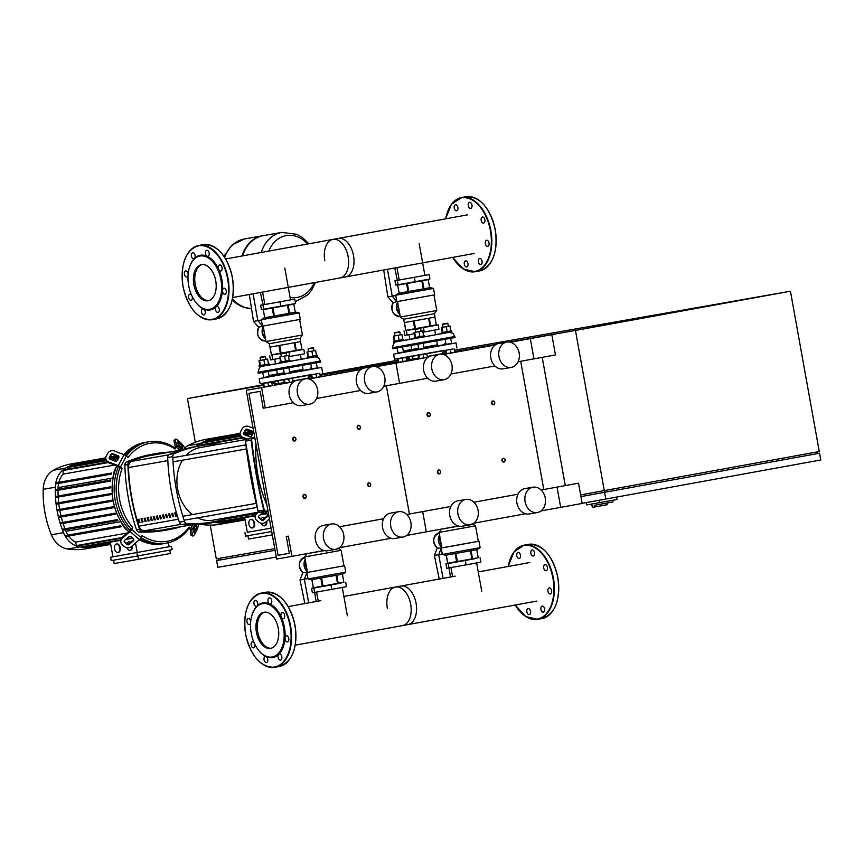<?xml version="1.0" encoding="UTF-8"?>
<svg xmlns="http://www.w3.org/2000/svg" width="864" height="864" viewBox="0 0 864 864"><rect width="100%" height="100%" fill="white"/><g stroke="black" fill="none" stroke-linecap="round" stroke-linejoin="round"><path stroke-width="1.3" d="M582.163 503.345L820.8 459.972L819.59 453.222L580.943 496.595L819.59 453.222M216.616 560.574L275.065 550.303L216.616 560.574L217.825 567.324L276.286 557.064M604.606 492.437L605.826 499.187M816.923 451.969L817.225 453.643M604.627 490.687L604.93 492.372M218.678 558.479L218.981 560.153M406.285 358.679L409.309 358.15M442.66 352.296L445.716 351.756M454.345 350.244L790.441 291.222L819.277 451.537L580.64 494.899M263.401 385.236L187.466 398.574L195.329 442.26M210.233 525.118L216.313 558.889L274.763 548.618M187.466 398.574L263.304 384.739M271.922 383.162L274.925 382.622M308.329 376.531L311.31 375.98M319.928 374.414L397.667 360.234M790.441 291.222L575.456 330.437L604.303 490.752M575.456 330.437L509.404 342.036M496.238 344.347L454.604 351.659M445.975 353.171L443.264 353.646M418.651 357.988L406.544 360.094M397.915 361.616L320.08 375.278M311.45 376.801L308.372 377.341M275.108 383.184L272.02 383.724M593.244 503.766L591.052 504.144L591.354 505.829L592.639 505.613L592.942 507.308L607.154 504.716L606.863 503.075M612.652 500.278L612.954 501.941L594.68 505.256L594.983 506.952M605.869 503.258L606.161 504.911M586.3 502.61L586.71 504.922L599.778 502.621L616.982 499.489L616.572 497.221M599.368 500.321L599.778 502.621M295.909 438.793A2.063 1.642 80 0 0 292.68 439.376A2.063 1.642 80 0 0 295.909 438.793M293.155 439.29A1.717 1.361 -100 0 1 295.844 438.804A1.717 1.361 -100 0 1 293.155 439.29M430.272 414.277A2.063 1.642 80 0 0 427.043 414.871A2.063 1.642 80 0 0 430.272 414.277M427.518 414.785A1.717 1.361 -100 0 1 430.207 414.288A1.717 1.361 -100 0 1 427.518 414.785M360.407 427.021A2.063 1.642 80 0 0 357.178 427.615A2.063 1.642 80 0 0 360.407 427.021M357.653 427.529A1.717 1.361 -100 0 1 360.342 427.043A1.717 1.361 -100 0 1 357.653 427.529M494.759 402.516A2.063 1.642 80 0 0 491.54 403.099A2.063 1.642 80 0 0 494.759 402.516M492.016 403.024A1.717 1.361 -100 0 1 494.694 402.527A1.717 1.361 -100 0 1 492.016 403.024M306.234 496.163A2.063 1.642 80 0 0 303.005 496.757A2.063 1.642 80 0 0 306.234 496.163M303.48 496.67A1.717 1.361 -100 0 1 306.169 496.174A1.717 1.361 -100 0 1 303.48 496.67M440.597 471.658A2.063 1.642 80 0 0 437.368 472.241A2.063 1.642 80 0 0 440.597 471.658M437.843 472.154A1.717 1.361 -100 0 1 440.532 471.668A1.717 1.361 -100 0 1 437.843 472.154M370.721 484.402A2.063 1.642 80 0 0 367.502 484.985A2.063 1.642 80 0 0 370.721 484.402M367.978 484.898A1.717 1.361 -100 0 1 370.656 484.412A1.717 1.361 -100 0 1 367.978 484.898M505.084 459.896A2.063 1.642 80 0 0 501.865 460.48A2.063 1.642 80 0 0 505.084 459.896M502.33 460.393A1.717 1.361 -100 0 1 505.019 459.907A1.717 1.361 -100 0 1 502.33 460.393M541.037 510.937L560.682 507.352L557.032 487.102L578.534 483.181L582.174 503.431L560.682 507.352L557.032 487.102L541.091 489.996M543.78 489.51L520.7 361.271L543.78 489.51M518.13 361.735L533.963 358.852L530.312 338.602L551.815 334.67L555.455 354.931L533.963 358.852L530.312 338.602L510.16 342.166M578.534 483.181L541.112 490.007M551.815 334.67L510.397 342.23M565.272 485.579L542.203 357.34M242.017 255.982A35.327 28.134 -100 0 1 262.57 235.775L244.598 238.928A35.327 28.134 80 0 0 224.662 257.321A35.327 28.134 -100 0 1 244.598 238.928L244.544 238.939A35.327 28.134 80 0 0 244.544 238.939A35.327 28.134 80 0 0 244.393 238.961A35.327 28.134 80 0 0 224.629 257.267M232.47 298.793A35.327 28.134 80 0 0 251.543 308.804A35.327 28.134 -100 0 1 232.47 298.793M263.876 304.614A35.327 28.134 -100 0 1 262.829 304.268M264.481 304.506A35.327 28.134 -100 0 1 262.753 303.901M261.317 252.461A35.327 28.134 -100 0 1 281.675 232.416A35.327 28.134 -100 0 1 281.815 232.394L281.761 232.405A35.327 28.134 80 0 0 261.263 252.472A35.327 28.134 -100 0 1 281.761 232.405A35.327 28.134 -100 0 1 281.783 232.394L263.174 235.667A35.327 28.134 -100 0 0 242.633 255.874M268.844 251.089A31.406 25.013 -100 0 1 286.114 235.613A31.406 25.013 -100 0 1 307.681 244.004M314.226 282.658A31.406 25.013 -100 0 1 297.238 297.432A31.406 25.013 -100 0 1 290.099 297.443M208.051 300.769A18.36 11.102 79.7 0 1 193.871 284.645A18.36 11.102 79.7 0 1 201.506 264.632A18.36 11.102 79.7 0 1 201.55 264.622A18.36 11.102 79.7 0 1 215.73 280.735A18.36 11.102 79.7 0 1 208.094 300.758A18.36 11.102 79.7 0 1 208.051 300.769M208.764 300.596A18.36 11.102 79.7 0 1 195.221 284.44A18.36 11.102 79.7 0 1 202.176 264.535M189.475 267.332A27.778 16.794 79.7 0 1 189.551 267.095A27.778 16.794 79.7 0 1 194.465 258.455A3.089 1.868 79.7 0 1 193.806 258.8A3.089 1.868 79.7 0 1 191.419 256.09A3.089 1.868 79.7 0 1 192.704 252.731A3.089 1.868 79.7 0 1 195.091 255.442A3.089 1.868 79.7 0 1 194.465 258.455A27.778 16.794 79.7 0 1 200.416 255.258A27.778 16.794 79.7 0 1 207.122 256.23A27.778 16.794 79.7 0 1 218.732 269.449A27.778 16.794 79.7 0 1 222.502 290.369A27.778 16.794 79.7 0 1 216.205 306.742A27.778 16.794 79.7 0 1 210.254 309.928A27.778 16.794 79.7 0 1 203.548 308.966A3.089 1.868 79.7 0 1 205.038 313.816A3.089 1.868 79.7 0 1 203.904 314.928A3.089 1.868 79.7 0 1 201.863 313.362A3.089 1.868 79.7 0 1 201.668 309.971A3.089 1.868 79.7 0 1 202.802 308.858A3.089 1.868 79.7 0 1 203.548 308.966A27.778 16.794 79.7 0 1 196.042 302.67A27.778 16.794 79.7 0 1 195.89 302.476M200.005 256.025A27.086 16.384 79.7 0 1 220.936 279.86A27.086 16.384 79.7 0 1 209.596 309.355A27.086 16.384 79.7 0 1 195.728 302.27A27.086 16.384 79.7 0 1 189.4 267.57A27.086 16.384 79.7 0 1 200.005 256.025M219.251 309.096A3.089 1.868 79.7 0 1 217.976 312.455A3.089 1.868 79.7 0 1 215.579 309.744A3.089 1.868 79.7 0 1 216.205 306.742A3.089 1.868 79.7 0 1 216.864 306.385A3.089 1.868 79.7 0 1 219.251 309.096M192.218 296.546A3.089 1.868 79.7 0 1 190.998 300.24A3.089 1.868 79.7 0 1 188.611 297.529A3.089 1.868 79.7 0 1 189.896 294.16L189.896 294.16A3.089 1.868 79.7 0 1 191.506 295.002M188.028 275.659A3.089 1.868 79.7 0 1 186.818 276.988A3.089 1.868 79.7 0 1 185.35 276.329A3.089 1.868 79.7 0 1 184.356 273.1A3.089 1.868 79.7 0 1 185.706 270.918A3.089 1.868 79.7 0 1 187.175 271.577A3.089 1.868 79.7 0 1 188.147 273.974M205.632 251.381A3.089 1.868 79.7 0 1 206.766 250.258A3.089 1.868 79.7 0 1 208.807 251.834A3.089 1.868 79.7 0 1 209.002 255.215A3.089 1.868 79.7 0 1 207.878 256.327A3.089 1.868 79.7 0 1 207.122 256.23A3.089 1.868 79.7 0 1 205.632 251.381M219.672 264.946A3.089 1.868 79.7 0 1 222.059 267.656A3.089 1.868 79.7 0 1 220.774 271.026L220.774 271.026A3.089 1.868 79.7 0 1 218.732 269.449A3.089 1.868 79.7 0 1 219.672 264.956A3.089 1.868 79.7 0 1 219.672 264.946M225.32 288.857A3.089 1.868 79.7 0 1 226.314 292.097A3.089 1.868 79.7 0 1 224.964 294.278A3.089 1.868 79.7 0 1 223.495 293.609A3.089 1.868 79.7 0 1 222.502 290.369A3.089 1.868 79.7 0 1 223.852 288.198A3.089 1.868 79.7 0 1 225.32 288.857M270.594 648.4A18.36 11.102 -100.3 0 0 270.637 648.389A18.36 11.102 -100.3 0 0 278.273 628.366A18.36 11.102 -100.3 0 0 264.092 612.252A18.36 11.102 -100.3 0 0 264.049 612.263A18.36 11.102 -100.3 0 0 256.414 632.286A18.36 11.102 -100.3 0 0 270.594 648.4M258.433 650.106A27.778 16.794 -100.3 0 0 258.584 650.3A27.778 16.794 -100.3 0 0 266.101 656.597A27.778 16.794 -100.3 0 0 272.808 657.569A27.778 16.794 -100.3 0 0 278.759 654.372L278.759 654.372A3.089 1.868 -100.3 0 0 279.05 659.426A3.089 1.868 -100.3 0 0 280.519 660.096A3.089 1.868 -100.3 0 0 281.88 657.914A3.089 1.868 -100.3 0 0 280.876 654.674A3.089 1.868 -100.3 0 0 279.418 654.016A3.089 1.868 -100.3 0 0 278.759 654.372L278.759 654.372A27.778 16.794 -100.3 0 0 285.044 637.999A3.089 1.868 -100.3 0 0 287.507 641.909A3.089 1.868 -100.3 0 0 288.792 638.539A3.089 1.868 -100.3 0 0 286.405 635.828L286.405 635.828A3.089 1.868 -100.3 0 0 285.044 637.999A27.778 16.794 -100.3 0 0 281.286 617.08A3.089 1.868 -100.3 0 0 283.327 618.656A3.089 1.868 -100.3 0 0 284.461 617.544A3.089 1.868 -100.3 0 0 284.256 614.153A3.089 1.868 -100.3 0 0 282.215 612.587A3.089 1.868 -100.3 0 0 281.092 613.699A3.089 1.868 -100.3 0 0 281.286 617.08A27.778 16.794 -100.3 0 0 269.665 603.86A3.089 1.868 -100.3 0 0 270.421 603.968A3.089 1.868 -100.3 0 0 271.706 600.61A3.089 1.868 -100.3 0 0 269.32 597.888A3.089 1.868 -100.3 0 0 268.034 601.247A3.089 1.868 -100.3 0 0 269.665 603.86A27.778 16.794 -100.3 0 0 262.969 602.888A27.778 16.794 -100.3 0 0 257.008 606.085A27.778 16.794 -100.3 0 0 252.104 614.725A27.778 16.794 -100.3 0 0 252.029 614.963M262.548 603.666A27.086 16.384 -100.3 0 0 251.953 615.2A27.086 16.384 -100.3 0 0 258.282 649.912A27.086 16.384 -100.3 0 0 272.149 656.986A27.086 16.384 -100.3 0 0 283.478 627.491A27.086 16.384 -100.3 0 0 262.548 603.666M257.008 606.085A3.089 1.868 -100.3 0 0 256.716 601.02A3.089 1.868 -100.3 0 0 255.247 600.361A3.089 1.868 -100.3 0 0 253.897 602.543A3.089 1.868 -100.3 0 0 254.891 605.772A3.089 1.868 -100.3 0 0 256.36 606.431A3.089 1.868 -100.3 0 0 257.008 606.085M250.7 621.605A3.089 1.868 -100.3 0 0 248.27 618.548A3.089 1.868 -100.3 0 0 248.26 618.548A3.089 1.868 -100.3 0 0 246.974 621.918A3.089 1.868 -100.3 0 0 249.361 624.618A3.089 1.868 -100.3 0 0 249.372 624.618A3.089 1.868 -100.3 0 0 250.571 623.29M254.048 642.632A3.089 1.868 -100.3 0 0 252.439 641.801A3.089 1.868 -100.3 0 0 251.305 642.913A3.089 1.868 -100.3 0 0 251.51 646.294A3.089 1.868 -100.3 0 0 253.552 647.87A3.089 1.868 -100.3 0 0 254.686 646.747A3.089 1.868 -100.3 0 0 254.761 644.177M266.101 656.597A3.089 1.868 -100.3 0 0 265.345 656.489A3.089 1.868 -100.3 0 0 264.06 659.848A3.089 1.868 -100.3 0 0 266.458 662.558A3.089 1.868 -100.3 0 0 267.743 659.2A3.089 1.868 -100.3 0 0 266.101 656.597M264.73 612.166A18.36 11.102 -100.3 0 0 257.764 632.07A18.36 11.102 -100.3 0 0 271.307 648.238M482.069 261.166A3.089 1.868 -100.3 0 0 479.671 258.444A3.089 1.868 -100.3 0 0 478.386 261.803A3.089 1.868 -100.3 0 0 480.784 264.524A3.089 1.868 -100.3 0 0 482.069 261.166M467.845 265.874A3.089 1.868 -100.3 0 0 467.651 262.483A3.089 1.868 -100.3 0 0 465.61 260.917A3.089 1.868 -100.3 0 0 464.476 262.03A3.089 1.868 -100.3 0 0 464.67 265.421A3.089 1.868 -100.3 0 0 466.711 266.987A3.089 1.868 -100.3 0 0 467.845 265.874M454.226 208.148A3.089 1.868 -100.3 0 0 456.613 210.859A3.089 1.868 -100.3 0 0 457.898 207.5A3.089 1.868 -100.3 0 0 455.512 204.79A3.089 1.868 -100.3 0 0 454.226 208.148M468.439 203.44A3.089 1.868 -100.3 0 0 468.644 206.82A3.089 1.868 -100.3 0 0 470.686 208.397A3.089 1.868 -100.3 0 0 471.809 207.274A3.089 1.868 -100.3 0 0 471.614 203.893A3.089 1.868 -100.3 0 0 469.573 202.316A3.089 1.868 -100.3 0 0 468.439 203.44M482.49 217.015A3.089 1.868 -100.3 0 0 482.479 217.015A3.089 1.868 -100.3 0 0 481.194 220.374A3.089 1.868 -100.3 0 0 483.581 223.085A3.089 1.868 -100.3 0 0 483.592 223.085A3.089 1.868 -100.3 0 0 484.866 219.726A3.089 1.868 -100.3 0 0 482.49 217.015M488.128 240.926A3.089 1.868 -100.3 0 0 486.659 240.257A3.089 1.868 -100.3 0 0 485.309 242.438A3.089 1.868 -100.3 0 0 486.302 245.678A3.089 1.868 -100.3 0 0 487.771 246.337A3.089 1.868 -100.3 0 0 489.121 244.156A3.089 1.868 -100.3 0 0 488.128 240.926M232.708 297.518L345.362 276.977A19.602 11.848 -100.3 0 0 353.516 255.647A19.602 11.848 -100.3 0 0 338.332 238.41L225.677 258.962M324.799 260.723A19.602 11.848 79.7 0 1 332.953 239.393A19.602 11.848 79.7 0 1 332.996 239.382A19.602 11.848 79.7 0 1 348.138 256.63A19.602 11.848 79.7 0 1 339.984 277.96L474.347 253.444M313.999 350.752L315.619 350.482L316.516 355.471L317.272 355.331L308.178 356.983L307.141 357.156L307.886 357.016L306.99 352.015L308.599 351.724M317.272 355.331L317.444 356.346L308.351 357.988L307.325 358.171L307.141 357.156M313.502 347.998L314.01 350.762L308.61 351.734L308.102 348.97L313.502 347.998L308.383 348.57L313.114 347.717M311.126 374.976L311.72 378.281L320.339 376.736L319.734 373.388M311.71 374.868L312.304 378.184M316.019 374.069L316.624 377.417M315.619 350.482L306.99 352.015M316.516 355.471L312.79 356.152L311.893 351.162M312.79 356.152L308.48 356.918L307.584 351.929M308.48 356.918L307.897 357.016M288.328 355.46L279.709 356.994L288.328 355.46L289.224 360.45L289.98 360.31L280.606 361.984M289.98 360.31L290.164 361.325L281.07 362.966L280.033 363.139L279.85 362.135M281.318 356.713L280.822 353.948L286.222 352.976L281.092 353.549L285.822 352.696M283.824 379.901L284.429 383.249L289.332 382.396L293.058 381.715L292.453 378.356M284.418 379.793L285.023 383.162M288.727 379.026L289.332 382.396M289.224 360.45L285.509 361.13L284.602 356.13M285.509 361.13L281.189 361.897L280.292 356.908M281.189 361.897L280.606 361.994L279.709 356.994M267.592 359.1L268.488 364.09L269.244 363.949L260.15 365.602L259.114 365.774L259.87 365.634L258.973 360.634L267.592 359.1L258.973 360.634M269.244 363.949L269.428 364.964L260.334 366.606L259.297 366.79L259.114 365.774M260.582 360.353L260.086 357.588L265.486 356.616L260.356 357.188L265.086 356.335M263.099 383.573L263.693 386.899L264.287 386.802L272.322 385.355L271.728 382.061M263.682 383.476L264.287 386.802M268.002 382.72L268.596 386.035M268.488 364.09L264.773 364.77L263.866 359.78M264.773 364.77L260.453 365.537L259.556 360.547M260.453 365.537L259.87 365.634M308.74 378.043L292.918 380.948M277.344 373.95L269.946 375.332L269.114 376.531L317.423 367.848L316.192 362.891M302.324 365.418L303.037 369.382L289.613 371.833L303.026 369.328M269.946 375.332L284.224 372.827L277.355 374.004L276.642 370.04M262.764 372.503L263.671 377.503L269.244 376.499L268.175 371.542M310.792 363.874L311.688 368.885L310.446 368.042M284.288 382.493L278.424 383.53A1.717 1.361 80 0 0 277.182 381.089M258.066 372.244L258.25 373.259L320.684 362.027L320.501 361.012L258.066 372.244C259.222 367.33 260.82 365.299 262.861 366.142M315.112 356.886L315.684 356.843M315.047 356.8L313.805 357.005M287.442 361.822L282.269 362.75M300.37 354.564L301.212 359.251L290.153 361.282M280.033 363.096L275.53 363.874L274.687 359.186M299.516 349.823L273.834 354.445M289.062 352.091L289.85 356.476L304.592 353.797L303.804 349.402L273.888 354.726M279.936 358.258L272.786 359.532L271.998 355.136M289.85 356.476L288.554 356.713M272.786 359.532L270.454 359.888L269.665 355.504M299.57 350.104L303.804 349.402M264.816 317.725L289.613 313.297L288.155 305.197L293.814 304.139L263.261 309.647L264.719 317.747L263.261 309.647M290.52 299.819L294.754 299.117L295.542 303.502L280.811 306.191L261.403 309.604L260.615 305.208L264.838 304.441M294.754 299.117L280.022 301.806L280.811 306.191M280.022 301.806L262.948 304.852L263.736 309.236M262.948 304.852L260.615 305.208M258.714 327.348L253.498 321.408L249.329 294.494M262.937 304.787L260.41 292.475M261.382 320.004L257.828 320.652L253.087 293.803M253.498 321.408L257.828 320.652L262.451 325.912M265.82 340.805L265.442 340.87A8.23 6.556 -100 0 1 265.442 340.87A8.23 6.556 -100 0 1 258.412 336.539A8.23 6.556 -100 0 1 258.854 327.175L262.645 326.128M264.406 334.476L263.153 334.703M265.421 338.58A8.132 6.469 -100 0 1 262.796 334.768M264.978 336.118A8.132 6.469 -100 0 1 264.222 334.508M265.453 338.72A8.23 6.556 -100 0 1 263.293 326.754M271.501 354.856L280.357 353.3L278.953 345.535L270.097 347.09L271.393 354.866L269.309 343.742L300.024 338.213L300.629 341.593L294.894 342.662L296.287 350.428L301.957 349.358L300.564 341.604M280.357 353.3L295.639 350.546L294.235 342.781L279.72 345.395L281.113 353.16M295.639 350.546L296.287 350.428M269.309 343.742L265.961 341.561L302.411 334.994L300.024 338.213M262.494 326.149L300.294 319.356L299.138 312.941L261.338 319.745L262.494 326.149M264.708 317.725L295.855 312.131L295.272 312.228L293.814 304.139M288.155 305.197L263.358 309.625M272.214 308.07L273.672 316.17M274.428 316.04L272.981 307.94M287.496 305.316L288.954 313.416M264.071 331.052L262.3 331.722L263.174 334.692L264.676 334.433L262.786 334.422L262.3 331.722L264.071 331.052M289.613 313.297L295.272 312.239M449.982 325.966L450.878 330.966L451.624 330.826L442.53 332.467L441.504 332.64L442.249 332.5L441.353 327.51L449.982 325.966L441.353 327.51M451.624 330.826L451.807 331.841L442.714 333.482L441.688 333.655L441.504 332.64M442.962 327.229L442.465 324.454L447.865 323.482L442.746 324.054L447.466 323.212M445.478 350.46L446.083 353.765L454.702 352.231L454.097 348.872M446.072 350.352L446.666 353.678M450.382 349.564L450.976 352.912M450.878 330.966L447.152 331.646L446.256 326.646M447.152 331.646L442.843 332.413L441.947 327.424M442.843 332.413L442.249 332.5M422.69 330.944L423.587 335.945L424.343 335.804L415.249 337.446L414.212 337.619L414.968 337.478L414.061 332.489L422.69 330.944L414.061 332.489M424.343 335.804L424.526 336.809L415.433 338.461L414.396 338.634L414.212 337.619M415.681 332.208L415.184 329.432L420.584 328.46L415.454 329.033L420.185 328.19M418.187 355.396L418.792 358.744L423.695 357.88L427.41 357.21L426.816 353.84M418.77 355.288L419.375 358.657M423.09 354.521L423.695 357.88M423.587 335.945L419.861 336.625L418.964 331.625M419.861 336.625L415.552 337.392L414.655 332.392M415.552 337.392L414.968 337.478M402.851 339.574L393.476 341.269L394.232 341.118L393.325 336.128L401.954 334.584L393.325 336.128M403.607 339.444L403.79 340.459L394.697 342.101L393.66 342.274L393.476 341.269M394.945 335.848L394.448 333.072L399.848 332.1L394.718 332.683L399.449 331.83M397.462 359.068L398.056 362.383L398.639 362.297L406.674 360.85L406.091 357.556M398.045 358.97L398.639 362.297M402.354 358.214L402.959 361.53M398.228 335.264L399.125 340.265L402.851 339.584L401.954 334.584M399.125 340.265L394.816 341.032L393.919 336.042M394.816 341.032L394.232 341.129M443.102 353.538L427.28 356.443M411.707 349.445L404.309 350.827L403.477 352.015L451.786 343.343L450.544 338.375M436.687 340.913L437.4 344.876L423.976 347.328L437.389 344.822M404.309 350.827L418.576 348.322L411.718 349.488L411.005 345.535M397.127 347.987L398.023 352.998L403.596 351.994L402.527 347.036M445.154 339.368L446.051 344.38L444.809 343.537M392.429 347.738L392.612 348.754L455.047 337.511L454.864 336.506L392.429 347.738C393.584 342.824 395.183 340.794 397.224 341.626M449.453 332.294L450.047 332.338M449.399 332.294L448.168 332.5M421.805 337.306L416.632 338.234M434.732 330.059L435.575 334.746L424.516 336.776M414.385 338.591L409.892 339.368L409.05 334.681M438.167 324.896L423.425 327.586L424.213 331.97L438.955 329.281L438.167 324.896L408.197 329.929M423.425 327.586L408.251 330.221M414.288 333.742L407.149 335.016L406.361 330.631M424.213 331.97L422.917 332.208M407.149 335.016L404.816 335.383L404.028 330.988M399.179 293.22L423.976 288.792L422.518 280.692L428.177 279.623L397.613 285.131L399.179 293.22L397.613 285.131M424.883 275.303L429.116 274.612L429.905 278.996L415.163 281.686L395.766 285.088L394.978 280.703L399.2 279.936M429.116 274.612L414.374 277.301L415.163 281.686M414.374 277.301L397.31 280.346L398.099 284.731M397.31 280.346L394.978 280.703M393.077 302.843L387.86 296.903L383.692 269.978M397.3 280.282L394.772 267.959M395.744 295.488L392.191 296.147L387.45 269.298M387.86 296.903L392.191 296.147L396.803 301.396M399.838 316.354A8.23 6.556 -100 0 1 399.805 316.364A8.23 6.556 -100 0 1 392.774 312.034A8.23 6.556 -100 0 1 393.217 302.67L397.008 301.622M399.341 311.602A8.132 6.469 -100 0 1 398.585 310.003L397.516 310.187M399.784 314.075A8.132 6.469 -100 0 1 397.159 310.252M399.805 314.204A8.23 6.556 -100 0 1 397.656 302.238M405.853 330.34L414.709 328.784L413.316 321.03L404.46 322.585L405.756 330.361L403.672 319.226L434.387 313.708L434.992 317.077L429.257 318.157L430.65 325.912L436.32 324.853L434.916 317.099M414.709 328.784L429.991 326.03L428.598 318.276L414.072 320.89L415.476 328.655M429.991 326.03L430.65 325.912M403.672 319.237L400.324 317.045L436.774 310.489L434.387 313.708M396.846 301.644L434.657 294.84L433.501 288.425L395.701 295.229L396.846 301.644M399.071 293.22L430.218 287.626L429.635 287.723L428.177 279.623M422.518 280.692L397.721 285.12M406.577 283.565L408.035 291.665M408.791 291.524L407.333 283.424M421.859 280.811L423.317 288.911M398.434 306.536L396.662 307.206L397.138 309.906L399.038 309.928L397.138 309.906L396.662 307.206L398.434 306.547M423.976 288.792L429.635 287.723M311.569 588.384L313.902 588.017L314.69 592.412L312.358 592.769L311.569 588.384L341.42 582.692M314.69 592.412L331.754 589.356L330.966 584.971L341.474 582.984M331.754 589.356L346.496 586.667L345.708 582.282M313.902 588.017L330.966 584.971M304.808 557.485L304.495 557.539A8.23 6.556 -100 0 0 304.463 557.55A8.23 6.556 -100 0 0 299.354 564.073A8.23 6.556 -100 0 0 303.026 572.702L307.422 572.411M307.346 571.601A8.23 6.556 -100 0 1 305.197 559.634M306.85 572.67L304.344 579.182L300.013 579.938L304.862 603.558M307.897 578.534L304.344 579.182L308.686 602.867M314.68 592.412L316.094 601.506M300.013 579.938L302.843 572.584M307.325 571.46A8.132 6.469 -100 0 1 305.219 559.764M306.882 568.998A8.132 6.469 -100 0 1 305.672 562.248M337.802 548.143L341.15 550.325L314.831 555.12L304.7 556.88L307.076 553.608M343.948 565.834L306.817 572.53L307.498 572.4L304.7 556.88M345.773 572.141L342.976 574.042L336.712 575.208L311.256 579.744L307.973 578.945L345.773 572.141L344.617 565.726M341.15 550.325L343.948 565.855L307.498 572.411M311.839 579.658L313.297 587.747L322.25 586.181L343.861 582.239L342.403 574.16M338.191 583.308L336.733 575.208M336.074 575.327L337.532 583.427M313.394 587.736L311.947 579.636M320.803 578.081L322.25 586.181M323.017 586.04L321.559 577.94M324.292 550.627L307.087 553.673M445.932 563.868L448.254 563.512L449.042 567.896L446.72 568.264L445.932 563.868L475.837 558.511M450.457 577.001L449.042 567.896L466.117 564.851L465.329 560.466L475.837 558.479M466.117 564.851L480.859 562.162L480.071 557.777M448.254 563.512L465.329 560.466M439.171 532.98L438.858 533.034A8.23 6.556 -100 0 0 438.826 533.034A8.23 6.556 -100 0 0 433.717 539.568A8.23 6.556 -100 0 0 437.389 548.197L441.785 547.895M441.709 547.085A8.23 6.556 -100 0 1 439.56 535.118M441.202 548.165L438.707 554.666L434.376 555.433L439.225 579.053M442.26 554.018L438.707 554.666L443.048 578.351M434.376 555.433L437.206 548.078M441.688 546.944A8.132 6.469 -100 0 1 439.582 535.259M441.245 544.482A8.132 6.469 -100 0 1 440.024 537.743M472.154 523.638L475.513 525.82L449.194 530.604L439.063 532.375L441.439 529.103M478.3 541.328L441.85 547.884M446.202 555.152L447.66 563.242L472.554 558.792L471.096 550.692L445.619 555.239L442.336 554.44L480.136 547.636L478.98 541.22M475.513 525.82L478.31 541.339L451.991 546.134L441.86 547.906L439.063 532.375M472.554 558.792L478.213 557.734L476.766 549.644M470.437 550.822L471.895 558.911M447.757 563.22L446.299 555.131M455.155 553.576L456.613 561.665M457.38 561.535L455.922 553.435M480.136 547.636L477.338 549.536L471.074 550.703M458.654 526.111L441.45 529.157M530.842 553.316A3.089 1.868 79.7 0 1 532.127 549.958A3.089 1.868 79.7 0 1 534.514 552.668A3.089 1.868 79.7 0 1 533.228 556.027A3.089 1.868 79.7 0 1 530.842 553.316M517.698 557.831A3.089 1.868 79.7 0 1 516.704 554.602A3.089 1.868 79.7 0 1 518.054 552.42A3.089 1.868 79.7 0 1 519.523 553.079A3.089 1.868 79.7 0 1 520.517 556.319A3.089 1.868 79.7 0 1 519.167 558.5A3.089 1.868 79.7 0 1 517.698 557.831M530.55 611.258A3.089 1.868 79.7 0 1 529.265 614.617A3.089 1.868 79.7 0 1 526.867 611.906A3.089 1.868 79.7 0 1 528.152 608.548A3.089 1.868 79.7 0 1 530.55 611.258M543.694 606.744A3.089 1.868 79.7 0 1 544.687 609.973A3.089 1.868 79.7 0 1 543.326 612.155A3.089 1.868 79.7 0 1 541.858 611.496A3.089 1.868 79.7 0 1 540.864 608.256A3.089 1.868 79.7 0 1 542.225 606.074A3.089 1.868 79.7 0 1 543.694 606.744M549.212 587.887A3.089 1.868 79.7 0 1 551.599 590.598A3.089 1.868 79.7 0 1 550.314 593.968L550.314 593.968A3.089 1.868 79.7 0 1 547.927 591.257A3.089 1.868 79.7 0 1 549.212 587.898A3.089 1.868 79.7 0 1 549.212 587.887M543.899 565.758A3.089 1.868 79.7 0 1 545.033 564.646A3.089 1.868 79.7 0 1 547.063 566.212A3.089 1.868 79.7 0 1 547.268 569.603A3.089 1.868 79.7 0 1 546.134 570.715A3.089 1.868 79.7 0 1 544.093 569.149A3.089 1.868 79.7 0 1 543.899 565.758M343.894 596.441L400.874 586.04A19.602 11.848 79.7 0 1 416.07 603.277A19.602 11.848 79.7 0 1 407.916 624.607L295.261 645.16M536.9 601.074L402.538 625.59A19.602 11.848 -100.3 0 0 402.538 625.59A19.602 11.848 -100.3 0 0 410.692 604.26A19.602 11.848 -100.3 0 0 395.507 587.023A19.602 11.848 -100.3 0 0 387.353 608.353M122.386 538.24A5.141 4.439 -13.5 0 0 120.884 542.506A5.141 4.439 -13.5 0 0 122.159 544.579L124.481 546.62A5.141 4.439 -13.5 0 0 131.706 546.394L139.374 539.654A3.434 1.469 -48.8 0 0 141.005 537.613A51.44 40.975 80 0 0 166.417 543.143A51.44 40.975 80 0 0 166.622 543.11A51.44 40.975 80 0 0 189.205 528.271L189.054 527.062A49.723 39.604 -100 0 1 142.074 535.637L141.005 537.613L131.695 529.448A3.434 1.469 131.2 0 1 130.054 531.49L122.386 538.24L122.18 537.397L129.848 530.647A1.717 0.734 -48.8 0 0 130.669 529.632L132.754 527.472L131.695 529.448M119.945 467.618L119.426 467.176A1.717 0.734 -151.7 0 0 118.303 466.506L108.767 462.834L108.67 461.992L118.206 465.653A3.434 1.458 28.3 0 1 120.452 466.992L122.137 468.472L119.945 467.618A51.44 40.975 80 0 0 130.993 529.027M174.722 447.768L175.046 447.174A1.717 0.734 -48.8 0 0 175.262 446.256L174.02 441.072L175.262 439.981L176.504 445.165A3.434 1.469 131.2 0 1 176.062 446.99L175.003 448.967L174.722 447.768A51.44 40.975 80 0 0 148.619 441.817A51.44 40.975 80 0 0 148.403 441.85A51.44 40.975 80 0 0 126.306 456.041M146.362 442.217A51.44 40.975 80 0 0 125.172 455.242A51.44 40.975 -100 0 1 146.362 442.217A51.44 40.975 -100 0 1 146.578 442.174A51.44 40.975 80 0 0 146.362 442.217M118.465 466.571A51.44 40.975 80 0 0 129.989 530.528A51.44 40.975 -100 0 1 118.465 466.571M140.227 538.769A51.44 40.975 80 0 0 164.376 543.499A51.44 40.975 80 0 0 164.581 543.467A51.44 40.975 -100 0 1 164.376 543.499A51.44 40.975 -100 0 1 140.227 538.769M131.058 536.738L133.391 538.78A1.717 1.48 -13.5 0 1 133.315 540.886L129.373 544.352A1.717 1.48 -13.5 0 1 126.965 544.428L124.643 542.387A1.717 1.48 -13.5 0 1 124.718 540.281L128.66 536.814A1.717 1.48 -13.5 0 1 131.058 536.738M124.189 541.264A1.717 1.48 166.5 0 0 124.438 541.555L126.77 543.586A1.717 1.48 166.5 0 0 129.179 543.521L133.11 540.054A1.717 1.48 166.5 0 0 133.639 539.071M118.789 457.639L117.32 460.372A1.717 1.49 173.2 0 1 115.042 461.138L110.138 459.259A1.717 1.49 173.2 0 1 109.328 457.294L110.797 454.561A1.717 1.49 173.2 0 1 113.076 453.784L117.979 455.674A1.717 1.49 173.2 0 1 118.789 457.639M118.93 457.272A1.717 1.49 -6.8 0 0 118.087 456.527L113.184 454.637A1.717 1.49 -6.8 0 0 110.905 455.404L109.426 458.147A1.717 1.49 -6.8 0 0 109.296 458.503M181.926 448.578L178.232 444.679L177.617 441.752L182.25 446.105L182.855 449.032L181.926 448.578M181.181 447.93L178.049 443.945M122.18 537.397A5.141 4.439 166.5 0 0 120.679 541.663L120.884 542.506M175.003 448.967A49.723 39.604 -100 0 0 128.023 457.542L126.338 456.062A3.434 1.458 -151.7 0 0 124.092 454.723L114.556 451.051A5.141 4.46 173.2 0 0 107.708 453.373L106.24 456.106A5.141 4.46 173.2 0 0 105.764 458.503A5.141 4.46 173.2 0 0 108.67 461.992M105.764 458.503L105.872 459.346A5.141 4.46 -6.8 0 0 108.767 462.834M184.788 449.032L184.583 448.146A5.141 1.35 -131.4 0 0 180.479 442.562L178.146 440.521A5.141 1.35 -131.4 0 0 175.36 439.182A5.141 1.35 -131.4 0 0 175.262 439.981M175.36 439.182L174.118 440.273A5.141 1.35 48.6 0 0 174.02 441.072M189.054 527.062L190.739 528.541A3.434 1.458 28.3 0 1 191.786 530.086L192.413 535.324L190.868 534.73L190.242 529.492A1.717 0.734 -151.7 0 0 189.713 528.725L189.205 528.271M132.754 527.472A49.723 39.604 -100 0 1 122.137 468.472M194.195 527.688L196.139 524.297L196.83 527.126L194 532.829L193.558 529.902L194.195 527.688M193.644 530.604L195.199 525.83M198.266 524.113L198.299 524.394A5.141 1.339 -69 0 1 196.398 531.036L194.929 533.768A5.141 1.339 -69 0 1 192.769 536.026A5.141 1.339 -69 0 1 192.413 535.324M190.868 534.73A5.141 1.339 111 0 0 191.225 535.432L192.769 536.026M146.783 442.141A51.44 40.975 80 0 0 146.578 442.174L148.619 441.817M162.54 543.823A51.44 40.975 -100 0 1 162.324 543.866A51.44 40.975 -100 0 1 139.266 539.741M128.693 531.662A51.44 40.975 -100 0 1 116.845 465.944M123.908 454.658A51.44 40.975 -100 0 1 144.32 442.573A51.44 40.975 -100 0 1 144.536 442.53A51.44 40.975 -100 0 1 144.742 442.498M117.882 552.474A4.288 2.592 79.7 0 1 114.566 548.716A4.288 2.592 79.7 0 1 116.348 544.039A4.288 2.592 79.7 0 1 116.359 544.039A4.288 2.592 79.7 0 1 119.675 547.798A4.288 2.592 79.7 0 1 117.893 552.474A4.288 2.592 79.7 0 1 117.882 552.474L118.422 552.377A4.288 2.592 79.7 0 0 120.204 547.7A4.288 2.592 79.7 0 0 116.899 543.942A4.288 2.592 79.7 0 1 116.899 543.942L116.348 544.039M131.879 546.242A4.288 2.592 79.7 0 1 130.021 550.346A4.288 2.592 79.7 0 1 127.019 547.754M126.835 543.65A4.288 2.592 79.7 0 1 128.477 541.912A4.288 2.592 79.7 0 1 128.488 541.912A4.288 2.592 79.7 0 1 130.259 542.56M128.477 541.912L129.017 541.814A4.288 2.592 79.7 0 1 129.017 541.814A4.288 2.592 79.7 0 1 129.028 541.814A4.288 2.592 79.7 0 1 130.583 542.279M132.376 545.81A4.288 2.592 79.7 0 1 130.561 550.249A4.288 2.592 79.7 0 1 130.55 550.249L130.021 550.346A4.288 2.592 79.7 0 1 130.01 550.346M171.504 546.307L110.592 557.248L171.504 546.307L172.12 549.688L137.506 555.995L136.901 552.625M137.506 555.995L111.197 560.617L110.592 557.248M135.508 543.046L137.214 552.56M112.957 556.816L110.322 542.171L120.593 540.367M125.615 539.482L132.764 538.229M137.83 555.941L138.434 559.31L114.178 563.566L113.573 560.207M169.139 546.739L168.426 542.722M138.434 559.31L170.359 553.489L169.754 550.12M82.847 462.175L83.16 461.83A89.402 71.215 -100 0 1 83.527 461.765L71.388 463.892A89.402 71.215 -100 0 0 53.471 470.243A23.922 19.051 -100 0 0 43.2 489.326A89.402 71.215 -100 0 0 51.376 534.784A23.922 19.051 -100 0 0 67.64 549.018A89.402 71.215 -100 0 0 85.903 548.77L98.042 546.642A89.402 71.215 -100 0 0 98.399 546.577L98.032 546.415M98.042 546.642A89.402 71.215 -100 0 1 93.085 547.29L92.578 546.642M110.56 543.478L87.728 547.495L87.102 546.329M110.549 542.214L82.253 547.182L81.486 545.216M120.841 521.413A85.979 68.483 80 0 0 120.938 521.64A20.488 16.319 80 0 0 128.045 530.993M116.64 466.42A20.488 16.319 80 0 0 113.076 477.932A85.979 68.483 80 0 0 113.054 478.418M121.446 538.196L76.626 546.07L75.503 542.128L127.105 533.066M128.822 536.674L129.514 536.382M110.689 544.201L93.107 547.279A89.402 71.215 -100 0 1 87.664 547.495A89.402 71.215 -100 0 1 82.156 547.182A89.402 71.215 -100 0 1 79.769 546.89A23.922 19.051 -100 0 1 76.453 546.048A23.922 19.051 -100 0 1 65.318 536.296L65.556 535.507L67.9 535.086A20.488 16.319 -100 0 1 65.945 531.306A85.979 68.483 -100 0 1 65.351 529.805M67.9 535.086L120.463 525.852A20.488 16.319 80 0 0 121.09 526.781L118.292 527.288L118.12 526.284L120.463 525.852M75.503 542.128A20.488 16.319 -100 0 1 68.537 536.036M65.729 536.522L118.292 527.288L65.318 536.296A23.922 19.051 -100 0 1 63.504 532.645A89.402 71.215 -100 0 1 62.435 529.913L64.962 528.811A85.979 68.483 -100 0 1 63.083 523.411M72.673 466.106L72.781 464.756L105.818 458.946M77.695 463.892L77.954 463.028L105.743 458.158M114.566 465.07L63.266 474.077L62.942 469.994L107.546 462.164M115.182 461.192L116.014 461.246M67.792 469.141L67.824 466.96L106.088 460.242M57.532 510.786L110.095 501.552L57.046 510.354A89.402 71.215 -100 0 1 56.052 503.69L111.251 493.495L108.929 493.916L109.112 494.932L56.549 504.166L56.052 503.69A89.402 71.215 -100 0 1 55.458 496.951L110.722 486.778L108.346 487.22L108.518 488.225L55.955 497.459L55.458 496.951A89.402 71.215 -100 0 1 55.274 490.136L110.603 479.995L108.162 480.438L108.346 481.453L55.782 490.687L55.274 490.136A89.402 71.215 -100 0 1 55.328 487.199A23.922 19.051 -100 0 1 55.75 483.138L111.413 473.04L108.626 473.548L108.81 474.563L56.246 483.797L55.75 483.138A23.922 19.051 -100 0 1 62.78 470.07A23.922 19.051 -100 0 1 65.599 468.115A89.402 71.215 -100 0 1 67.727 466.992A89.402 71.215 -100 0 1 72.781 464.756A89.402 71.215 -100 0 1 77.922 463.039A89.402 71.215 -100 0 1 83.16 461.83L105.743 457.855M58.849 482.274A20.488 16.319 -100 0 1 63.266 474.077M55.782 490.687L110.592 481.043A85.979 68.483 80 0 1 110.603 479.995M56.246 483.797L111.154 474.131A20.488 16.319 80 0 1 111.413 473.04M56.549 504.166L111.37 494.521A85.979 68.483 80 0 1 111.251 493.495M55.955 497.459L110.776 487.814A85.979 68.483 80 0 1 110.722 486.778M64.962 528.811L117.526 519.577A85.979 68.483 80 0 0 117.904 520.56L62.435 529.913A89.402 71.215 -100 0 1 60.232 523.465L60.523 522.817L115.333 513.173A85.979 68.483 80 0 0 115.646 514.166L60.232 523.465A89.402 71.215 -100 0 1 58.439 516.953L58.741 516.326L113.562 506.682A85.979 68.483 80 0 0 113.81 507.686L58.439 516.953A89.402 71.215 -100 0 1 57.046 510.354L112.201 500.126A85.979 68.483 80 0 0 112.385 501.142L110.095 501.552L109.922 500.548L112.201 500.126M58.039 489.229A85.979 68.483 -100 0 1 58.082 487.598A20.488 16.319 -100 0 1 58.59 483.376M58.158 496.012A85.979 68.483 -100 0 1 58.028 490.288M58.687 502.729A85.979 68.483 -100 0 1 58.212 497.07M59.638 509.36A85.979 68.483 -100 0 1 58.806 503.766M60.998 515.916A85.979 68.483 -100 0 1 59.821 510.386M62.77 522.407A85.979 68.483 -100 0 1 61.247 516.931M113.27 514.598L113.087 513.583L115.333 513.173M111.488 508.108L111.305 507.103L113.562 506.682M62.899 530.237L115.463 521.003L115.279 519.988L117.526 519.577M264.989 511.963A1.717 1.48 -13.5 0 1 265.421 512.233L267.754 514.264A1.717 1.48 -13.5 0 1 267.678 516.38L263.736 519.847A1.717 1.48 -13.5 0 1 261.328 519.923L258.995 517.882A1.717 1.48 -13.5 0 1 259.081 515.765L263.012 512.298A1.717 1.48 -13.5 0 1 263.25 512.125M258.541 516.748A1.717 1.48 166.5 0 0 258.8 517.039L261.122 519.08A1.717 1.48 166.5 0 0 263.531 519.005L267.473 515.538A1.717 1.48 166.5 0 0 268.002 514.555M253.152 433.123L251.683 435.856A1.717 1.49 173.2 0 1 249.404 436.633L244.501 434.743A1.717 1.49 173.2 0 1 243.691 432.788L245.16 430.056A1.717 1.49 173.2 0 1 247.439 429.278L252.342 431.168A1.717 1.49 173.2 0 1 253.152 433.123M253.292 432.756A1.717 1.49 -6.8 0 0 252.439 432.011L247.547 430.132A1.717 1.49 -6.8 0 0 245.257 430.898L243.788 433.631A1.717 1.49 -6.8 0 0 243.659 433.998M258.52 512.168L256.748 513.724L257.072 512.428M269.428 518.929L266.069 521.888A5.141 4.439 -13.5 0 1 258.844 522.104L256.511 520.063A5.141 4.439 -13.5 0 1 255.236 517.99A5.141 4.439 -13.5 0 1 256.748 513.724M256.543 512.892A5.141 4.439 166.5 0 0 255.042 517.147L255.236 517.99M253.087 428.155L248.908 426.546A5.141 4.46 173.2 0 0 242.071 428.868L240.602 431.6A5.141 4.46 173.2 0 0 240.127 433.987A5.141 4.46 173.2 0 0 243.032 437.476L247.277 439.117M186.17 455.36A36.86 29.365 80 0 1 200.146 447.563L246.132 439.484L243.13 438.329L243.032 437.476M240.127 433.987L240.224 434.84A5.141 4.46 -6.8 0 0 243.13 438.329M252.245 527.969A4.288 2.592 79.7 0 1 248.929 524.21A4.288 2.592 79.7 0 1 250.711 519.534A4.288 2.592 79.7 0 1 250.722 519.534A4.288 2.592 79.7 0 1 254.027 523.292A4.288 2.592 79.7 0 1 252.245 527.969L252.785 527.872A4.288 2.592 79.7 0 1 252.774 527.872A4.288 2.592 79.7 0 0 254.567 523.195A4.288 2.592 79.7 0 0 251.262 519.437A4.288 2.592 79.7 0 1 251.251 519.437A4.288 2.592 79.7 0 1 251.262 519.437L250.711 519.534M266.242 521.737A4.288 2.592 79.7 0 1 264.384 525.83A4.288 2.592 79.7 0 1 261.382 523.249M261.198 519.145A4.288 2.592 79.7 0 1 262.84 517.406A4.288 2.592 79.7 0 1 262.85 517.396A4.288 2.592 79.7 0 1 264.622 518.054M262.84 517.406L263.38 517.298A4.288 2.592 79.7 0 1 263.38 517.298A4.288 2.592 79.7 0 1 263.39 517.298A4.288 2.592 79.7 0 1 264.946 517.774M266.738 521.294A4.288 2.592 79.7 0 1 264.913 525.733A4.288 2.592 79.7 0 1 264.902 525.744L264.384 525.83A4.288 2.592 79.7 0 1 264.373 525.841M254.956 515.862L244.685 517.666L247.32 532.31L271.08 528.142L247.32 532.3M271.685 531.522L245.56 536.112L244.955 532.732M259.978 514.976L267.127 513.724M272.29 534.892L248.53 539.06L247.925 535.691M199.606 523.984A23.922 19.051 -100 0 0 202.003 524.513A89.402 71.215 -100 0 0 220.266 524.264L232.394 522.137A89.402 71.215 -100 0 0 232.762 522.072L232.394 521.91M232.394 522.137A89.402 71.215 -100 0 1 227.437 522.774L226.94 522.126M244.922 518.972L222.026 522.99L221.465 521.824M244.912 517.709L216.616 522.677L215.957 521.338M217.21 437.67L217.523 437.314A89.402 71.215 -100 0 1 217.879 437.249A89.402 71.215 -100 0 1 218.246 437.195M263.185 512.168L263.833 512.071M245.052 519.685L227.47 522.774A89.402 71.215 -100 0 1 222.026 522.99A89.402 71.215 -100 0 1 216.518 522.677A89.402 71.215 -100 0 1 214.132 522.385A23.922 19.051 -100 0 1 212.35 522.018M207.025 441.601L207.198 440.23L240.181 434.441M212.047 439.376L212.317 438.523L240.106 433.642M197.046 446.364L197.305 445.489L241.909 437.648M249.545 436.676L250.366 436.73M202.154 444.636L202.176 442.454L240.44 435.737M196.096 446.537A23.922 19.051 -100 0 1 197.143 445.565A23.922 19.051 -100 0 1 199.962 443.61A89.402 71.215 -100 0 1 202.09 442.487A89.402 71.215 -100 0 1 207.144 440.251A89.402 71.215 -100 0 1 212.285 438.534A89.402 71.215 -100 0 1 217.512 437.314L240.106 433.35M184.561 448.092A23.922 19.051 -100 0 1 187.834 445.738A89.402 71.215 -100 0 1 205.751 439.387L217.879 437.249M193.525 524.459L160.877 530.194A121.262 96.595 -100 0 1 144.202 530.82A6.858 5.465 -100 0 1 138.996 526.144A173.178 137.938 -100 0 1 128.455 467.554A6.858 5.465 -100 0 1 131.695 461.333A121.262 96.595 -100 0 1 147.539 456.03L180.9 450.176M148.187 517.568L147.161 517.752A173.178 137.938 80 0 0 148.154 521.046L149.18 520.873A173.178 137.938 -100 0 1 148.187 517.568M148.154 521.046L148.975 520.906A172.152 137.128 -100 0 1 147.982 517.601M145.12 518.108L144.104 518.281A173.178 137.938 80 0 0 145.087 521.586L146.113 521.413A173.178 137.938 -100 0 1 145.12 518.108M145.087 521.586L145.908 521.446A172.152 137.128 -100 0 1 144.914 518.141M169.625 513.799L168.599 513.983A173.178 137.938 80 0 0 169.592 517.288L170.618 517.104A173.178 137.938 -100 0 1 169.625 513.799M169.592 517.288L170.413 517.136A172.152 137.128 -100 0 1 169.42 513.842M163.501 514.879L162.475 515.052A173.178 137.938 80 0 0 163.469 518.357L164.495 518.184A173.178 137.938 -100 0 1 163.501 514.879M163.469 518.357L164.29 518.216A172.152 137.128 -100 0 1 163.296 514.912M142.052 518.648L141.037 518.821A173.178 137.938 80 0 0 142.031 522.126L143.046 521.953A173.178 137.938 -100 0 1 142.052 518.648M142.031 522.126L142.841 521.975A172.152 137.128 -100 0 1 141.847 518.681M151.243 517.028L150.228 517.212A173.178 137.938 80 0 0 151.222 520.517L152.237 520.333A173.178 137.938 -100 0 1 151.243 517.028M151.222 520.517L152.032 520.366A172.152 137.128 -100 0 1 151.038 517.061M154.31 516.488L153.284 516.672A173.178 137.938 80 0 0 154.278 519.977L155.304 519.793A173.178 137.938 -100 0 1 154.31 516.488M154.278 519.977L155.099 519.826A172.152 137.128 -100 0 1 154.105 516.532M166.558 514.339L165.542 514.523A173.178 137.938 80 0 0 166.536 517.828L167.551 517.644A173.178 137.938 -100 0 1 166.558 514.339M166.536 517.828L167.346 517.676A172.152 137.128 -100 0 1 166.352 514.372M161.428 518.724A173.178 137.938 -100 0 1 160.434 515.419L159.419 515.592A173.178 137.938 80 0 0 160.412 518.897L161.222 518.746A172.152 137.128 -100 0 1 160.229 515.452M160.412 518.897L161.222 518.746M172.692 513.259L171.666 513.443A173.178 137.938 80 0 0 172.66 516.748L173.686 516.564A173.178 137.938 -100 0 1 172.692 513.259M172.66 516.748L173.48 516.596A172.152 137.128 -100 0 1 172.487 513.302M158.371 519.253A173.178 137.938 -100 0 1 157.378 515.948L156.352 516.132A173.178 137.938 80 0 0 157.345 519.437L158.155 519.286A172.152 137.128 -100 0 1 157.162 515.992M157.345 519.437L158.155 519.286M175.748 512.73L174.733 512.903A173.178 137.938 80 0 0 175.727 516.208L176.742 516.035A173.178 137.938 -100 0 1 175.748 512.73M175.727 516.208L176.537 516.056A172.152 137.128 -100 0 1 175.543 512.762M138.996 519.178L137.97 519.361A173.178 137.938 80 0 0 138.964 522.666L139.99 522.482A173.178 137.938 -100 0 1 138.996 519.178M138.964 522.666L139.784 522.515A172.152 137.128 -100 0 1 138.791 519.221M155.509 453.665L152.453 454.194A181.861 144.86 80 0 0 126.5 461.97A3.434 2.732 80 0 0 124.837 465.07A181.861 144.86 80 0 0 136.458 529.708A3.434 2.732 80 0 0 139.104 532.019A181.861 144.86 80 0 0 164.624 530.41L167.681 529.87A181.861 144.86 -100 0 1 142.171 531.49A3.434 2.732 -100 0 1 139.525 529.168A181.861 144.86 -100 0 1 127.894 464.53A3.434 2.732 -100 0 1 129.568 461.43A181.861 144.86 -100 0 1 155.509 453.665A181.861 144.86 -100 0 1 169.106 452.099M181.246 450.068L147.539 456.03M182.023 449.831L162.281 453.395M193.914 524.437L160.877 530.194M231.865 516.856A181.861 144.86 -100 0 1 212.609 521.975A181.861 144.86 -100 0 1 187.099 523.595A3.434 2.732 -100 0 1 184.453 521.273A181.861 144.86 -100 0 1 172.822 456.646A3.434 2.732 -100 0 1 174.496 453.535A181.861 144.86 -100 0 1 200.437 445.77A181.861 144.86 -100 0 1 220.298 444.031M200.437 445.77L195.34 446.666A181.861 144.86 80 0 0 169.387 454.432A3.434 2.732 80 0 0 167.713 457.542A181.861 144.86 80 0 0 179.345 522.18A3.434 2.732 80 0 0 181.991 524.491A181.861 144.86 80 0 0 207.5 522.871L212.609 521.975M180.997 526.705A181.861 144.86 -100 0 1 167.681 529.87M182.498 460.177A36.86 29.365 80 0 0 177.638 489.143A36.86 29.365 80 0 0 192.337 514.588M197.575 517.849A36.86 29.365 80 0 0 212.9 520.182L258.638 512.147M266.911 504.965L266.76 504.63A109.739 87.404 -100 0 1 255.884 444.215L255.917 443.848M403.034 537.041L394.87 538.477A12.863 10.238 -100 0 1 382.568 527.656A12.863 10.238 -100 0 1 390.42 513.151L398.585 511.715A12.863 10.238 -100 0 1 410.886 522.547A12.863 10.238 -100 0 1 403.034 537.041A12.863 10.238 -100 0 1 390.733 526.219A12.863 10.238 -100 0 1 398.585 511.715M335.858 549.299L327.694 550.735A12.863 10.238 -100 0 1 315.392 539.903A12.863 10.238 -100 0 1 323.244 525.398L331.409 523.973A12.863 10.238 -100 0 1 343.71 534.794A12.863 10.238 -100 0 1 335.858 549.299A12.863 10.238 -100 0 1 323.557 538.477A12.863 10.238 -100 0 1 331.409 523.973M376.931 391.921L368.755 393.358A12.863 10.238 -100 0 1 356.454 382.525A12.863 10.238 -100 0 1 364.306 368.021L372.481 366.584A12.863 10.238 -100 0 1 384.782 377.417A12.863 10.238 -100 0 1 376.931 391.921A12.863 10.238 -100 0 1 364.63 381.089A12.863 10.238 -100 0 1 372.481 366.584M309.744 404.168L301.579 405.605A12.863 10.238 -100 0 1 289.278 394.783A12.863 10.238 -100 0 1 297.13 380.279L305.294 378.842A12.863 10.238 -100 0 1 317.596 389.664A12.863 10.238 -100 0 1 309.744 404.168A12.863 10.238 -100 0 1 297.443 393.347A12.863 10.238 -100 0 1 305.294 378.842M276.642 559.062L246.283 390.301L261.598 387.612L265.237 407.862L263.196 408.218L260.161 391.349L248.929 393.325L278.078 555.325L289.31 553.349L286.276 536.479L288.317 536.112L291.956 556.373L276.642 559.062M428.198 357.124L380.635 365.796L395.96 363.107L399.6 383.357L395.96 363.107L375.797 366.682M361.012 369.371L308.621 378.929M293.836 381.629L246.283 390.301M427.993 357.264L376.045 366.736M360.817 369.511L308.858 378.994M293.63 381.769L261.598 387.612M427.712 378.227L383.767 386.24M360.526 390.485L316.591 398.498M293.35 402.732L265.237 407.862M289.3 553.273L278.078 555.325M409.417 514.015L386.338 385.776L409.417 514.015M458.309 526.025L426.319 531.857L422.68 511.607L450.803 506.477L420.638 511.963L406.739 514.501L422.68 511.607L420.638 511.963L422.68 511.607L426.319 531.857L406.685 535.442M383.627 518.713L339.552 526.759L383.627 518.735M288.317 536.112L286.276 536.479M391.122 538.283L339.498 547.7M323.946 550.53L291.956 556.373M537.397 512.536L529.232 513.972A12.863 10.238 -100 0 1 516.931 503.14A12.863 10.238 -100 0 1 524.783 488.635L532.948 487.21A12.863 10.238 -100 0 1 545.249 498.031A12.863 10.238 -100 0 1 537.397 512.536A12.863 10.238 -100 0 1 525.096 501.714A12.863 10.238 -100 0 1 532.948 487.21M470.221 524.794L462.046 526.23A12.863 10.238 -100 0 1 449.744 515.398A12.863 10.238 -100 0 1 457.607 500.893L465.772 499.457A12.863 10.238 -100 0 1 478.073 510.289A12.863 10.238 -100 0 1 470.221 524.794A12.863 10.238 -100 0 1 457.92 513.961A12.863 10.238 -100 0 1 465.772 499.457M511.283 367.405L503.118 368.842A12.863 10.238 -100 0 1 490.817 358.02A12.863 10.238 -100 0 1 498.668 343.516L506.833 342.079A12.863 10.238 -100 0 1 519.134 352.901A12.863 10.238 -100 0 1 511.283 367.405A12.863 10.238 -100 0 1 498.982 356.584A12.863 10.238 -100 0 1 506.833 342.079M444.107 379.663L435.942 381.1A12.863 10.238 -100 0 1 423.641 370.267A12.863 10.238 -100 0 1 431.492 355.763L439.657 354.337A12.863 10.238 -100 0 1 451.958 365.159A12.863 10.238 -100 0 1 444.107 379.663A12.863 10.238 -100 0 1 431.806 368.842A12.863 10.238 -100 0 1 439.657 354.337M495.374 344.866L442.973 354.424M495.18 345.006L443.221 354.488M494.888 365.98L450.943 373.993M517.99 494.208L473.915 502.243L517.979 494.219M525.485 513.767L473.861 523.184M232.459 298.847A35.327 28.134 80 0 0 251.554 308.815M222.599 254.599A37.379 22.604 79.7 0 1 232.427 277.808A37.379 22.604 79.7 0 1 231.379 302.692M203.051 244.663A37.724 22.81 79.7 0 1 203.137 244.652A37.724 22.81 79.7 0 1 203.224 244.631A37.724 22.81 79.7 0 1 232.362 277.819A37.724 22.81 79.7 0 1 216.67 318.87A37.724 22.81 79.7 0 1 216.583 318.892M184.129 261.608A37.724 22.81 79.7 0 1 198.839 245.441A37.724 22.81 79.7 0 1 198.925 245.419A37.724 22.81 79.7 0 1 228.064 278.597A37.724 22.81 79.7 0 1 212.371 319.658A37.724 22.81 79.7 0 1 212.285 319.669A37.724 22.81 79.7 0 1 192.91 309.712M183.082 286.502A37.379 22.604 79.7 0 1 198.72 245.808A37.379 22.604 79.7 0 1 227.599 278.683A37.379 22.604 79.7 0 1 211.95 319.388A37.379 22.604 79.7 0 1 183.082 286.502M293.922 650.322A37.379 22.604 -100.3 0 0 294.98 625.439A37.379 22.604 -100.3 0 0 285.152 602.23M279.137 666.522A37.724 22.81 -100.3 0 0 279.223 666.5A37.724 22.81 -100.3 0 0 294.916 625.45A37.724 22.81 -100.3 0 0 265.777 592.272A37.724 22.81 -100.3 0 0 265.68 592.283A37.724 22.81 -100.3 0 0 265.594 592.304M255.452 657.342A37.724 22.81 -100.3 0 0 274.838 667.3A37.724 22.81 -100.3 0 0 274.925 667.289A37.724 22.81 -100.3 0 0 290.617 626.227A37.724 22.81 -100.3 0 0 261.468 593.05A37.724 22.81 -100.3 0 0 261.382 593.071A37.724 22.81 -100.3 0 0 246.683 609.239M261.263 593.438A37.379 22.604 -100.3 0 0 245.624 634.133A37.379 22.604 -100.3 0 0 274.504 667.019A37.379 22.604 -100.3 0 0 290.142 626.314A37.379 22.604 -100.3 0 0 261.263 593.438M445.694 218.83A37.379 22.604 79.7 0 1 467.791 198.18A37.379 22.604 79.7 0 1 490.406 230.742A37.379 22.604 79.7 0 1 474.768 271.447A37.379 22.604 79.7 0 1 452.725 257.386M446.936 213.678A37.724 22.81 79.7 0 1 461.646 197.5A37.724 22.81 79.7 0 1 461.732 197.478A37.724 22.81 79.7 0 1 490.871 230.666A37.724 22.81 79.7 0 1 475.178 271.717A37.724 22.81 79.7 0 1 475.092 271.728A37.724 22.81 79.7 0 1 455.717 261.77M465.858 196.733A37.724 22.81 79.7 0 1 465.944 196.711A37.724 22.81 79.7 0 1 466.031 196.7A37.724 22.81 79.7 0 1 495.18 229.878A37.724 22.81 79.7 0 1 479.477 270.929A37.724 22.81 79.7 0 1 479.39 270.95M485.417 206.658A37.379 22.604 79.7 0 1 495.245 229.867A37.379 22.604 79.7 0 1 494.186 254.761M318.449 373.529L264.352 383.26M310.241 374.782L260.129 383.724L310.241 374.782M259.222 378.659L321.656 367.427L259.222 378.659L260.129 383.724M270.421 382.147L272.722 381.726M278.424 383.53L274.979 384.124C275.076 382.385 274.493 381.586 273.229 381.715M289.699 361.411L313.189 357.124M262.256 366.271L280.098 363.139M275.519 363.809L269.417 364.921L275.519 363.809M307.314 358.096L301.201 359.186L307.314 358.096M262.85 334.411L264.622 334.098M264.136 331.398L262.364 331.711M452.812 349.013L398.714 358.754M444.604 350.276L394.492 359.208L444.604 350.276M393.584 354.154L456.019 342.911L393.584 354.154L394.492 359.208M404.784 357.631L407.084 357.21M412.787 359.024A1.717 1.361 80 0 0 411.545 356.584M424.062 336.906L447.552 332.618M396.608 341.766L414.461 338.623M409.882 339.293L403.78 340.405L409.882 339.293M441.677 333.59L435.564 334.67L441.677 333.59M397.213 309.895L398.974 309.593M398.488 306.893L396.727 307.195M302.983 572.692C297.713 566.244 298.22 561.2 304.495 557.539A8.23 6.556 -100 0 1 304.538 557.528M437.346 548.186C432.076 541.739 432.572 536.684 438.858 533.034A8.23 6.556 -100 0 1 438.89 533.023M515.279 605.016A37.379 22.604 -100.3 0 0 543.164 616.594A37.379 22.604 -100.3 0 0 552.949 578.383A37.379 22.604 -100.3 0 0 524.07 545.497A37.379 22.604 -100.3 0 0 508.248 566.46M518.26 609.401A37.724 22.81 -100.3 0 0 537.646 619.369A37.724 22.81 -100.3 0 0 537.732 619.348A37.724 22.81 -100.3 0 0 553.424 578.297A37.724 22.81 -100.3 0 0 524.286 545.108A37.724 22.81 -100.3 0 0 524.189 545.13A37.724 22.81 -100.3 0 0 509.49 561.308M541.944 618.581A37.724 22.81 -100.3 0 0 542.03 618.559A37.724 22.81 -100.3 0 0 557.723 577.508A37.724 22.81 -100.3 0 0 528.584 544.331A37.724 22.81 -100.3 0 0 528.487 544.342A37.724 22.81 -100.3 0 0 528.401 544.363M556.74 602.392A37.379 22.604 -100.3 0 0 557.788 577.498A37.379 22.604 -100.3 0 0 547.96 554.288M133.11 540.054L133.315 540.886M129.179 543.521L129.373 544.352M126.77 543.586L126.965 544.428M124.438 541.555L124.643 542.387M109.426 458.147L109.328 457.294M110.905 455.404L110.797 454.561M113.184 454.637L113.076 453.784M118.087 456.527L117.979 455.674M177.79 442.865L178.556 442.206M179.636 445.338L180.878 444.236M181.008 447.196L182.25 446.105M130.054 531.49L139.374 539.654M124.092 454.723L118.206 465.653M120.452 466.992L126.338 456.062M181.861 449.852L176.504 445.165M176.062 446.99L179.755 450.23M192.845 524.621L190.739 528.541M195.286 526.532L196.83 527.126M194.648 528.746L196.193 529.34M193.784 531.706L194.724 532.073M191.786 530.086L194.854 524.383M92.621 546.847L110.592 543.694M87.232 547.063L110.473 542.981M81.756 546.75L120.658 539.914M126.241 538.942L132.354 537.862M120.971 521.629L65.945 531.306M113.152 477.932L58.082 487.598M76.14 545.638L121.986 537.581M72.522 465.318L105.883 459.464M109.512 458.827L118.876 457.175M77.641 463.612L105.786 458.665M109.501 458.017L118.066 456.516M62.629 470.578L108.194 462.575M67.511 467.543L106.304 460.728M111.564 459.81L118.26 458.633M55.598 489.672L108.162 480.438M56.063 482.782L108.626 473.548M56.365 503.15L108.929 493.916M55.782 496.444L108.346 487.22M57.359 509.771L109.922 500.548M60.523 522.817L113.087 513.583M58.741 516.326L111.305 507.103M65.556 535.507L118.12 526.284M62.716 529.222L115.279 519.988M53.471 470.243L65.599 468.115M43.2 489.326L55.328 487.199M51.376 534.784L63.504 532.645M67.64 549.018L79.769 546.89M267.473 515.538L267.678 516.38M263.531 519.005L263.736 519.847M261.122 519.08L261.328 519.923M258.8 517.039L258.995 517.882M243.788 433.631L243.691 432.788M245.257 430.898L245.16 430.056M247.547 430.132L247.439 429.278M252.439 432.011L252.342 431.168M226.973 522.342L244.955 519.188M221.594 522.547L244.825 518.465M216.119 522.245L255.02 515.408M260.593 514.426L266.706 513.356M228.798 517.914L256.349 513.076M206.885 440.813L240.246 434.959M243.864 434.322L253.238 432.67M212.004 439.106L240.149 434.16M243.853 433.512L252.418 432M196.992 446.062L242.557 438.059M201.863 443.038L240.667 436.223M245.927 435.294L252.612 434.117M187.834 445.738L199.962 443.61M202.003 524.513L214.132 522.385M131.695 461.333L168.782 454.82M181.224 524.318L144.202 530.82M138.996 526.144L178.384 519.221M167.843 460.642L128.455 467.554M129.568 461.43L126.5 461.97M174.496 453.535L169.387 454.432M124.837 465.07L127.894 464.53M139.525 529.168L136.458 529.708M167.713 457.542L172.822 456.646M181.991 524.491L187.099 523.595M184.453 521.273L179.345 522.18M139.104 532.019L142.171 531.49M254.794 437.605A434.873 346.388 80 0 0 252.137 438.361L246.424 439.366L245.398 441.148L257.99 511.121L259.556 512.438L268.11 511.639A434.873 346.388 -100 0 1 259.567 512.438L259.567 512.438A1.717 1.361 -100 0 1 258.066 511.121L258.055 511.099A434.873 346.388 -100 0 1 245.473 441.137L245.473 441.148A1.717 1.361 -100 0 1 246.424 439.366L246.391 439.376M246.424 439.366A434.873 346.388 -100 0 1 254.696 437.098L246.413 439.366M245.473 441.137L251.186 440.132A434.873 346.388 80 0 0 263.779 510.116L258.066 511.121M252.137 438.361A1.717 1.361 80 0 0 251.186 440.132L251.662 440.068A1.372 1.091 -100 0 1 252.428 438.653L252.137 438.361M259.567 512.438L265.453 511.056A1.372 1.091 -100 0 1 264.244 509.998A434.527 346.118 -100 0 1 251.662 440.068M264.244 509.998L263.779 510.116A1.717 1.361 80 0 0 265.291 511.434A434.873 346.388 80 0 0 268.034 511.207M252.428 438.653A434.527 346.118 -100 0 1 254.858 437.962M267.97 510.851A434.527 346.118 -100 0 1 265.453 511.056M290.531 299.884L284.828 268.175M262.613 292.064L264.848 304.517M424.894 275.378L419.191 243.67M396.976 267.559L399.211 280.001M342.274 587.444L347.371 615.762M318.222 601.128L316.591 592.067M476.636 562.928L481.734 591.246M452.585 576.612L450.954 567.562M251.554 308.88L241.888 306.666L236.488 303.62L232.211 299.992M223.949 256.252L232.211 244.825L244.544 238.939M295.229 301.73L307.541 295.024L311.58 290.239L315.5 282.42M308.923 243.778L302.422 237.524L296.935 234.349L281.815 232.394M232.502 277.787C227.135 255.452 217.35 244.404 203.137 244.652L198.839 245.441C185.522 250.16 180.252 263.855 183.006 286.513C188.374 308.858 198.158 319.907 212.371 319.658L216.67 318.87C229.986 314.14 235.256 300.445 232.502 277.787M295.045 625.428C289.688 603.083 279.893 592.034 265.68 592.283L261.382 593.071C248.076 597.802 242.795 611.485 245.56 634.144C250.916 656.489 260.712 667.537 274.925 667.289L279.223 666.5C292.529 661.77 297.81 648.076 295.045 625.428M452.639 257.407L463.212 268.952L475.178 271.717L479.477 270.929C492.793 266.198 498.064 252.515 495.31 229.856C489.942 207.511 480.157 196.463 465.944 196.711L461.646 197.5L451.418 204.304L445.608 218.84M467.316 214.888L332.953 239.393M284.407 373.864L283.5 368.82M286.718 355.741L286.222 352.976M289.807 372.892L288.9 367.848M265.982 359.381L265.486 356.616M309.485 378.778L308.772 378.011L309.593 375.17M321.656 367.427L322.574 372.481M274.979 384.113L274.558 385.15M315.09 356.789L318.514 357.793L320.501 361.012M258.811 327.208C256.122 335.048 258.325 339.606 265.442 340.87M299.138 312.941L295.855 312.131M265.961 341.561L263.164 326.03M263.833 331.096L262.57 331.322M299.614 319.475L302.411 334.994M264.136 317.844L261.338 319.745M448.362 326.257L447.865 323.482M449.464 332.37L452.876 333.288L454.864 336.506M418.759 349.348L417.852 344.304M421.081 331.236L420.584 328.46M424.159 348.376L423.252 343.332M400.345 334.876L399.848 332.1M443.837 354.272L443.135 353.506L443.956 350.665M456.019 342.911L456.926 347.976M408.92 360.634L409.342 359.608C409.439 357.88 408.856 357.08 407.592 357.21M400.183 316.3L399.805 316.364C392.688 315.09 390.474 310.543 393.174 302.702M433.501 288.425L430.218 287.626M400.324 317.045L397.526 301.525M398.196 306.58L396.932 306.817M433.976 294.959L436.774 310.489M398.488 293.339L395.701 295.229M307.973 578.945L306.817 572.53M442.336 554.44L441.18 548.024M515.192 605.038L525.755 616.594L537.732 619.348L542.03 618.559C555.336 613.84 560.617 600.145 557.852 577.487C552.496 555.142 542.711 544.093 528.487 544.342L524.189 545.13L513.961 551.934L508.151 566.482M320.836 600.642L288.23 606.593M529.859 562.518L478.256 571.936M455.188 576.137L395.507 587.023M162.324 543.866L166.417 543.143M98.399 546.577L110.722 544.406M146.578 442.174L144.536 442.53M109.976 457.121L116.608 455.954M129.19 536.836L128.488 536.954M109.35 458.33L118.465 456.732M109.804 457.434L117.126 456.149M114.512 460.933L115.506 460.76M110.635 459.443L118.573 458.05M60.707 523.822L113.26 514.598M58.914 517.342L111.478 508.108M232.762 522.072L245.084 519.901M244.339 432.605L250.96 431.449M263.552 512.33L262.85 512.449M255.809 513.691L224.932 519.113M243.702 433.825L252.828 432.216M244.166 432.929L251.489 431.644M248.875 436.428L249.869 436.255M244.987 434.938L252.925 433.544M173.243 461.808L246.348 448.967M172.854 457.693L245.84 444.874M183.049 516.229L256.133 503.388M184.097 520.214L257.083 507.395"/></g></svg>
